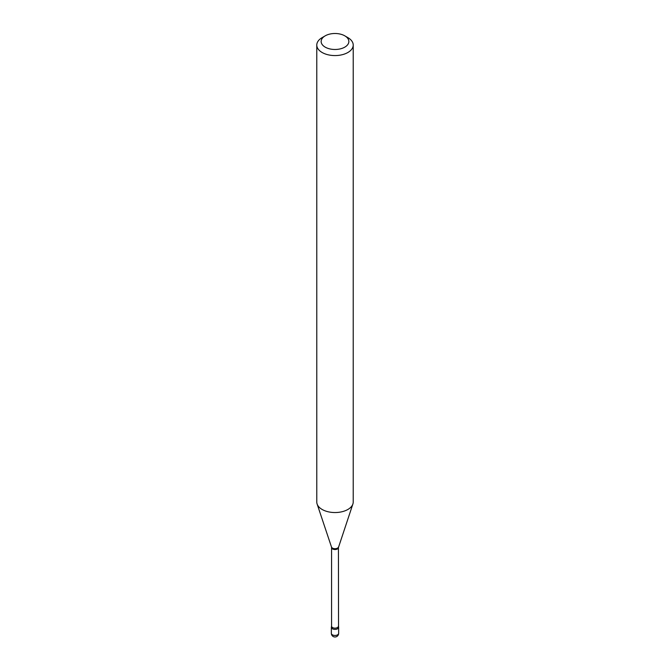 <?xml version="1.0" encoding="UTF-8"?>
<svg xmlns="http://www.w3.org/2000/svg" width="670" height="670" viewBox="0 0 670 670"><rect width="100%" height="100%" fill="white"/><g stroke="black" fill="none" stroke-linecap="round" stroke-linejoin="round"><path stroke-width="1" d="M331.625 626.492A3.643 2.102 0 0 0 331.357 627.279A3.643 2.102 0 0 0 332.421 628.761A3.643 2.102 0 0 0 336.39 629.222A3.643 2.102 0 0 0 338.643 627.279A3.643 2.102 0 0 0 338.375 626.492M338.425 626.165A3.425 1.976 0 0 1 337.42 627.564A3.425 1.976 0 0 1 333.694 627.991A3.425 1.976 0 0 1 331.575 626.165L331.457 626.793A3.643 2.102 0 0 0 333.224 629.113A3.643 2.102 0 0 0 337.579 628.761A3.643 2.102 0 0 0 338.543 626.793L338.425 547.566L352.881 504.024A18.216 10.519 0 0 0 353.216 502.031L353.216 45.057A18.216 10.519 0 0 0 347.881 37.629L344.79 35.837A13.844 7.99 0 0 0 325.21 35.837L325.21 35.837A13.844 7.99 0 0 0 325.21 47.143A13.844 7.99 0 0 0 344.79 47.143A13.844 7.99 0 0 0 344.79 35.837M322.119 37.629L325.21 35.837L322.119 37.629A18.216 10.519 0 0 0 316.784 45.057A18.216 10.519 0 0 0 328.032 54.773A18.216 10.519 0 0 0 347.881 52.495A18.216 10.519 0 0 0 353.216 45.057M316.784 45.057L316.784 502.031A18.216 10.519 0 0 0 317.119 504.024A18.216 10.519 0 0 0 329.665 512.081A18.216 10.519 0 0 0 347.881 509.468A18.216 10.519 0 0 0 352.881 504.024M338.643 633.343A3.643 3.643 0 0 1 336.817 636.5A3.643 3.643 0 0 1 331.357 633.343A3.643 2.102 0 0 0 332.421 634.833A3.643 2.102 0 0 0 337.579 634.833A3.643 2.102 0 0 0 338.643 633.343L338.643 627.279M331.575 626.165L331.575 547.566A3.425 1.976 0 0 0 333.694 549.392A3.425 1.976 0 0 0 337.42 548.965A3.425 1.976 0 0 0 338.425 547.566M331.575 547.566L331.491 547.03A3.576 2.06 0 0 0 333.953 548.613A3.576 2.06 0 0 0 337.529 548.102A3.576 2.06 0 0 0 338.509 547.03M331.357 633.343L331.357 627.279M331.491 547.03L317.119 504.024"/></g></svg>
